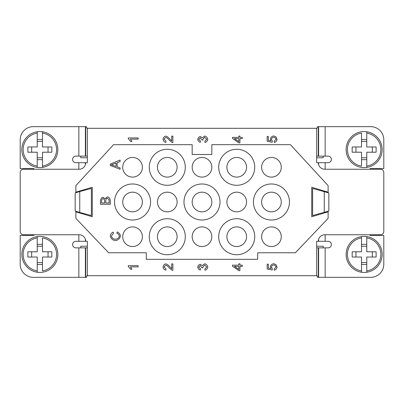 <?xml version="1.0" encoding="UTF-8"?>
<svg xmlns="http://www.w3.org/2000/svg" width="404" height="404" viewBox="0 0 404 404"><rect width="100%" height="100%" fill="white"/><g stroke="black" fill="none" stroke-linecap="round" stroke-linejoin="round"><path stroke-width="0.61" d="M261.615 202A9.827 9.827 0 0 0 271.443 211.827A9.827 9.827 0 0 0 281.27 202A9.827 9.827 0 0 0 271.443 192.173A9.827 9.827 0 0 0 261.615 202M122.73 202A9.827 9.827 0 0 0 132.557 211.827A9.827 9.827 0 0 0 142.385 202A9.827 9.827 0 0 0 132.557 192.173A9.827 9.827 0 0 0 122.73 202M192.173 202A9.827 9.827 0 0 0 202 211.827A9.827 9.827 0 0 0 211.827 202A9.827 9.827 0 0 0 202 192.173A9.827 9.827 0 0 0 192.173 202M177.103 202A9.827 9.827 0 0 1 167.276 211.827A9.827 9.827 0 0 1 157.449 202A9.827 9.827 0 0 1 167.276 192.173A9.827 9.827 0 0 1 177.103 202M246.551 202A9.827 9.827 0 0 1 236.724 211.827A9.827 9.827 0 0 1 226.897 202A9.827 9.827 0 0 1 236.724 192.173A9.827 9.827 0 0 1 246.551 202M157.449 236.724A9.827 9.827 0 0 0 167.276 246.551A9.827 9.827 0 0 0 177.103 236.724A9.827 9.827 0 0 0 167.276 226.897A9.827 9.827 0 0 0 157.449 236.724M211.827 236.724A9.827 9.827 0 0 1 202 246.551A9.827 9.827 0 0 1 192.173 236.724A9.827 9.827 0 0 1 202 226.897A9.827 9.827 0 0 1 211.827 236.724M142.385 236.724A9.827 9.827 0 0 1 132.557 246.551A9.827 9.827 0 0 1 122.73 236.724A9.827 9.827 0 0 1 132.557 226.897A9.827 9.827 0 0 1 142.385 236.724M281.27 236.724A9.827 9.827 0 0 1 271.443 246.551A9.827 9.827 0 0 1 261.615 236.724A9.827 9.827 0 0 1 271.443 226.897A9.827 9.827 0 0 1 281.27 236.724M226.897 236.724A9.827 9.827 0 0 0 236.724 246.551A9.827 9.827 0 0 0 246.551 236.724A9.827 9.827 0 0 0 236.724 226.897A9.827 9.827 0 0 0 226.897 236.724M157.449 167.276A9.827 9.827 0 0 0 167.276 177.103A9.827 9.827 0 0 0 177.103 167.276A9.827 9.827 0 0 0 167.276 157.449A9.827 9.827 0 0 0 157.449 167.276M211.827 167.276A9.827 9.827 0 0 1 202 177.103A9.827 9.827 0 0 1 192.173 167.276A9.827 9.827 0 0 1 202 157.449A9.827 9.827 0 0 1 211.827 167.276M142.385 167.276A9.827 9.827 0 0 1 132.557 177.103A9.827 9.827 0 0 1 122.73 167.276A9.827 9.827 0 0 1 132.557 157.449A9.827 9.827 0 0 1 142.385 167.276M281.27 167.276A9.827 9.827 0 0 1 271.443 177.103A9.827 9.827 0 0 1 261.615 167.276A9.827 9.827 0 0 1 271.443 157.449A9.827 9.827 0 0 1 281.27 167.276M226.897 167.276A9.827 9.827 0 0 0 236.724 177.103A9.827 9.827 0 0 0 246.551 167.276A9.827 9.827 0 0 0 236.724 157.449A9.827 9.827 0 0 0 226.897 167.276M253.429 202A18.018 18.018 0 0 1 271.443 183.982A18.018 18.018 0 0 1 289.461 202A18.018 18.018 0 0 1 271.443 220.018A18.018 18.018 0 0 1 253.429 202M183.982 202A18.018 18.018 0 0 1 202 183.982A18.018 18.018 0 0 1 220.018 202A18.018 18.018 0 0 1 202 220.018A18.018 18.018 0 0 1 183.982 202M218.705 236.724A18.018 18.018 0 0 1 236.724 218.705A18.018 18.018 0 0 1 254.737 236.724A18.018 18.018 0 0 1 236.724 254.737A18.018 18.018 0 0 1 218.705 236.724M149.263 167.276A18.018 18.018 0 0 1 167.276 149.263A18.018 18.018 0 0 1 185.295 167.276A18.018 18.018 0 0 1 167.276 185.295A18.018 18.018 0 0 1 149.263 167.276M149.263 236.724A18.018 18.018 0 0 1 167.276 218.705A18.018 18.018 0 0 1 185.295 236.724A18.018 18.018 0 0 1 167.276 254.737A18.018 18.018 0 0 1 149.263 236.724M218.705 167.276A18.018 18.018 0 0 1 236.724 149.263A18.018 18.018 0 0 1 254.737 167.276A18.018 18.018 0 0 1 236.724 185.295A18.018 18.018 0 0 1 218.705 167.276M114.539 202A18.018 18.018 0 0 1 132.557 183.982A18.018 18.018 0 0 1 150.571 202A18.018 18.018 0 0 1 132.557 220.018A18.018 18.018 0 0 1 114.539 202M361.524 237.911L361.524 236.587A18.018 18.018 0 0 0 361.524 272.235L361.524 257.03L352.172 257.03L352.172 251.788L361.524 251.788L361.524 236.587A18.018 18.018 0 0 1 366.766 236.587L366.766 251.788L376.119 251.788L376.119 257.03L366.766 257.03L366.766 272.235A18.018 18.018 0 0 1 361.524 272.235L361.524 270.912A16.705 16.705 0 0 1 361.524 237.911M382.164 254.409A18.018 18.018 0 0 0 366.766 236.587L366.766 237.911A16.705 16.705 0 0 1 366.766 270.912L366.766 272.235A18.018 18.018 0 0 0 382.164 254.409A18.018 18.018 0 0 1 366.766 272.235M364.145 167.604A18.018 18.018 0 0 1 346.132 149.591A18.018 18.018 0 0 1 366.766 131.765A18.018 18.018 0 0 1 366.766 167.413L366.766 166.089L366.766 167.413A18.018 18.018 0 0 1 364.145 167.604M361.524 133.088L361.524 146.97L352.172 146.97L352.172 152.212L361.524 152.212L361.524 166.089A16.705 16.705 0 0 1 361.524 133.088M366.766 131.765L366.766 133.088L366.766 131.765M39.855 236.396A18.018 18.018 0 0 1 57.868 254.409A18.018 18.018 0 0 1 37.234 272.235A18.018 18.018 0 0 1 37.234 236.587L37.234 237.911L37.234 236.587A18.018 18.018 0 0 1 39.855 236.396M42.476 270.912L42.476 257.03L51.828 257.03L51.828 251.788L42.476 251.788L42.476 237.911A16.705 16.705 0 0 1 42.476 270.912M37.234 272.235L37.234 270.912L37.234 272.235M42.476 166.089L42.476 167.413A18.018 18.018 0 0 0 42.476 131.765L42.476 146.97L51.828 146.97L51.828 152.212L42.476 152.212L42.476 167.413A18.018 18.018 0 0 1 37.234 167.413L37.234 152.212L27.881 152.212L27.881 146.97L37.234 146.97L37.234 131.765A18.018 18.018 0 0 1 42.476 131.765L42.476 133.088A16.705 16.705 0 0 1 42.476 166.089M21.836 149.591A18.018 18.018 0 0 0 37.234 167.413L37.234 166.089A16.705 16.705 0 0 1 37.234 133.088L37.234 131.765A18.018 18.018 0 0 0 21.836 149.591A18.018 18.018 0 0 1 37.234 131.765M328.114 211.332L328.114 218.377L295.354 252.773L257.686 252.773L257.686 259.323L146.314 259.323L146.314 252.773L108.646 252.773L75.886 218.377L75.886 211.332M238.83 266.357L238.83 269.433L234.396 266.357L238.83 266.357M239.941 266.357L239.941 270.619L238.83 270.619L232.462 266.14L232.462 265.15L238.83 265.15L238.83 263.822L239.941 263.822L239.941 265.15L242.289 265.15L242.289 266.357L239.941 266.357M172.882 263.883L172.882 270.377L172.043 270.236L169.251 267.862C167.756 266.155 166.579 265.251 165.716 265.14L164.014 266.994L165.983 268.907L165.857 270.155C164.221 269.726 163.272 268.66 163.019 266.963C163.347 265.231 164.256 264.211 165.746 263.898C166.781 263.953 168.145 264.923 169.837 266.797L171.725 268.7L171.725 263.883L172.882 263.883M138.163 266.887L130.477 266.887L131.931 269.296L130.76 269.296L128.295 266.458L128.295 265.68L138.163 265.68L138.163 266.887M204.843 269.008L206.772 267.079L204.722 265.059L202.813 266.983L202.949 267.832L201.889 267.706L200.268 265.499L198.733 267.11L200.505 268.887L200.288 270.094C198.834 269.579 197.985 268.594 197.743 267.135C198.086 265.559 198.935 264.605 200.288 264.256L202.283 265.615L204.702 263.777C206.363 264.166 207.388 265.271 207.772 267.089C207.459 268.721 206.54 269.761 205 270.21L204.843 269.008M274.205 268.953L276.063 267.064C275.806 265.933 275.003 265.236 273.659 264.984C272.397 265.211 271.655 265.913 271.427 267.079L272.382 268.872L272.235 270.003L267.185 269.054L267.185 264.166L268.342 264.166L268.342 268.084L270.978 268.615L270.362 266.761C270.72 265.095 271.786 264.08 273.543 263.706L275.861 264.484L277.048 267.059C276.76 268.726 275.846 269.776 274.311 270.22L274.205 268.953M316.65 128.295L87.35 128.295L87.35 162.691L85.714 162.691A6.55 6.55 0 0 1 79.164 169.246L23.477 169.246A3.277 3.277 0 0 0 20.2 172.518L20.2 231.482A3.277 3.277 0 0 0 23.477 234.754L79.164 234.754A6.55 6.55 0 0 1 85.714 241.309L87.35 241.309L87.35 275.705L316.65 275.705L316.65 241.309L318.286 241.309A6.55 6.55 0 0 1 324.836 234.754L380.523 234.754A3.277 3.277 0 0 0 383.8 231.482L383.8 172.518A3.277 3.277 0 0 0 380.523 169.246L324.836 169.246A6.55 6.55 0 0 1 318.286 162.691L316.65 162.691L316.65 128.295L316.938 128.295M326.477 211.827L328.114 211.827L311.736 216.741L311.736 187.259L328.114 192.173L328.114 192.668M75.886 192.668L75.886 185.623L113.554 144.677L192.173 144.677L192.173 154.505L211.827 154.505L211.827 144.677L290.446 144.677L328.114 185.623L328.114 192.173L326.477 192.173M238.83 138.602L238.83 141.683L234.396 138.602L238.83 138.602M239.941 138.602L239.941 142.864L238.83 142.864L232.462 138.385L232.462 137.395L238.83 137.395L238.83 136.072L239.941 136.072L239.941 137.395L242.289 137.395L242.289 138.602L239.941 138.602M172.882 136.133L172.882 142.627L172.043 142.486L169.251 140.107C167.756 138.405 166.579 137.501 165.716 137.39L164.014 139.239L165.983 141.158L165.857 142.4C164.221 141.976 163.272 140.91 163.019 139.208C163.347 137.481 164.256 136.461 165.746 136.148C166.781 136.204 168.145 137.168 169.837 139.047L171.725 140.951L171.725 136.133L172.882 136.133M138.163 139.138L130.477 139.138L131.931 141.546L130.76 141.546L128.295 138.708L128.295 137.931L138.163 137.931L138.163 139.138M204.843 141.254L206.772 139.329L204.722 137.309L202.813 139.234L202.949 140.077L201.889 139.951L200.268 137.749L198.733 139.36L200.505 141.137L200.288 142.339C198.834 141.829 197.985 140.839 197.743 139.385C198.086 137.809 198.935 136.85 200.288 136.507L202.283 137.86L204.702 136.027C206.363 136.416 207.388 137.517 207.772 139.34C207.459 140.966 206.54 142.006 205 142.461L204.843 141.254M274.205 141.203L276.063 139.314C275.806 138.178 275.003 137.486 273.659 137.234C272.397 137.461 271.655 138.158 271.427 139.329L272.382 141.122L272.235 142.253L267.185 141.299L267.185 136.416L268.342 136.416L268.342 140.334L270.978 140.865L270.362 139.006C270.72 137.345 271.786 136.325 273.543 135.951L275.861 136.729L277.048 139.309C276.76 140.971 275.846 142.026 274.311 142.471L274.205 141.203M104.58 202.97L101.616 202.97L101.616 201.005C101.727 199.495 102.227 198.692 103.121 198.611L104.469 199.606L104.58 202.97M109.12 202.97L105.742 202.97L105.742 200.697C105.873 199.217 106.439 198.379 107.429 198.192L109.075 199.637L109.12 202.97M100.455 204.273L100.455 200.586C100.753 198.707 101.591 197.622 102.97 197.329L105.055 198.707L107.434 196.849C109.141 197.203 110.09 198.43 110.282 200.525L110.282 204.273L100.455 204.273M117.155 231.936C119.054 232.734 120.15 234.088 120.448 236.007C119.811 238.693 118.094 240.234 115.292 240.627C112.469 240.067 110.802 238.517 110.282 235.981C110.555 234.148 111.509 232.856 113.14 232.103L113.448 233.386L111.398 236.012C111.953 237.971 113.251 239.062 115.286 239.284C117.579 238.936 118.927 237.88 119.332 236.118C119.119 234.749 118.281 233.79 116.827 233.239L117.155 231.936M116.079 166.428L111.317 164.807L116.079 163.085L116.079 166.428M110.282 165.483L110.282 164.075L120.109 160.06L120.109 161.544L117.135 162.681L117.135 166.802L120.109 167.882L120.109 169.256L110.282 165.483M77.523 211.827L75.886 211.827L92.263 216.741L92.263 187.259L75.886 192.173L77.523 192.173M78.836 247.859L85.385 247.859L85.385 277.341L78.836 277.341L78.836 247.859L75.886 247.859A3.277 3.277 0 0 1 72.609 244.582A3.277 3.277 0 0 1 75.886 241.309L85.385 241.309L85.385 239.264M85.385 164.736L85.385 162.691L75.886 162.691A3.277 3.277 0 0 1 72.609 159.418A3.277 3.277 0 0 1 75.886 156.141L78.836 156.141L78.836 126.659L85.385 126.659L85.385 156.141L78.836 156.141M325.164 156.141L318.615 156.141L318.615 126.659L325.164 126.659L325.164 156.141L328.114 156.141A3.277 3.277 0 0 1 331.391 159.418A3.277 3.277 0 0 1 328.114 162.691L318.615 162.691L318.615 164.736M318.615 239.264L318.615 241.309L328.114 241.309A3.277 3.277 0 0 1 331.391 244.582A3.277 3.277 0 0 1 328.114 247.859L325.164 247.859L325.164 277.341L318.615 277.341L318.615 247.859L325.164 247.859M75.164 211.05L79.75 212.443L79.75 191.557L75.164 192.95L75.164 211.05M79.75 191.557L91.38 188.441L91.38 215.559L79.75 212.443M78.836 126.659L33.305 126.659A13.105 13.105 0 0 0 20.2 139.764L20.2 168.589L33.956 168.589L33.956 169.246M85.385 156.141L85.714 156.141L85.714 126.659L85.385 126.659M87.35 247.859L85.385 247.859M85.385 277.341L86.486 277.341L87.35 274.866M85.714 247.859L85.714 277.341M42.476 159.671L37.234 159.671M37.234 157.777L42.476 157.777M37.234 139.511L42.476 139.511M37.234 141.4L42.476 141.4M48.046 146.97L48.046 152.212M31.664 146.97L31.664 152.212M87.35 156.141L85.714 156.141M85.714 126.659L86.486 126.659L87.35 129.134M37.234 262.6L42.476 262.6M42.476 264.489L37.234 264.489M37.234 246.223L42.476 246.223M37.234 244.329L42.476 244.329M37.234 257.03L27.881 257.03L27.881 251.788L37.234 251.788L37.234 237.911A16.705 16.705 0 0 0 37.234 270.912L37.234 257.03M31.664 257.03L31.664 251.788M48.046 257.03L48.046 251.788M78.836 277.341L33.305 277.341A13.105 13.105 0 0 1 20.2 264.236L20.2 235.411L33.956 235.411L33.956 234.754M33.305 277.341A13.105 13.105 0 0 1 20.2 264.236M328.836 192.95L312.62 188.441L312.62 215.559L328.836 211.05L328.836 192.95M318.615 247.859L318.286 247.859L318.286 277.341L318.615 277.341M316.65 247.859L318.286 247.859M325.164 126.659L370.695 126.659A13.105 13.105 0 0 1 383.8 139.764L383.8 168.589L370.044 168.589L370.044 169.246M318.615 126.659L317.514 126.659L316.65 129.134M325.164 277.341L370.695 277.341A13.105 13.105 0 0 0 383.8 264.236L383.8 235.411L370.044 235.411L370.044 234.754M370.695 126.659A13.105 13.105 0 0 1 383.8 139.764M366.766 141.4L361.524 141.4M361.524 139.511L366.766 139.511M366.766 157.777L361.524 157.777M366.766 159.671L361.524 159.671M366.766 146.97L376.119 146.97L376.119 152.212L366.766 152.212L366.766 166.089A16.705 16.705 0 0 0 366.766 133.088L366.766 146.97M372.337 146.97L372.337 152.212M355.954 146.97L355.954 152.212M316.65 156.141L318.286 156.141L318.286 126.659M318.286 156.141L318.615 156.141M361.524 244.329L366.766 244.329M366.766 246.223L361.524 246.223M366.766 264.489L361.524 264.489M366.766 262.6L361.524 262.6M355.954 257.03L355.954 251.788M372.337 257.03L372.337 251.788M318.286 277.341L317.514 277.341L316.65 274.866M87.35 128.295L87.062 128.295M316.65 275.705L316.938 275.705M87.35 275.705L87.062 275.705M80.8 247.859L80.8 246.223L87.35 246.223M323.2 156.141L323.2 157.777L316.65 157.777M80.8 156.141L80.8 157.777L87.35 157.777M323.2 247.859L323.2 246.223L316.65 246.223M78.836 241.309L78.836 234.754M78.836 169.246L78.836 162.691M57.868 149.591A18.018 18.018 0 0 0 42.476 131.765M324.25 191.557L324.25 212.443M325.164 234.754L325.164 241.309M325.164 162.691L325.164 169.246M346.132 254.409A18.018 18.018 0 0 0 361.524 272.235"/></g></svg>
